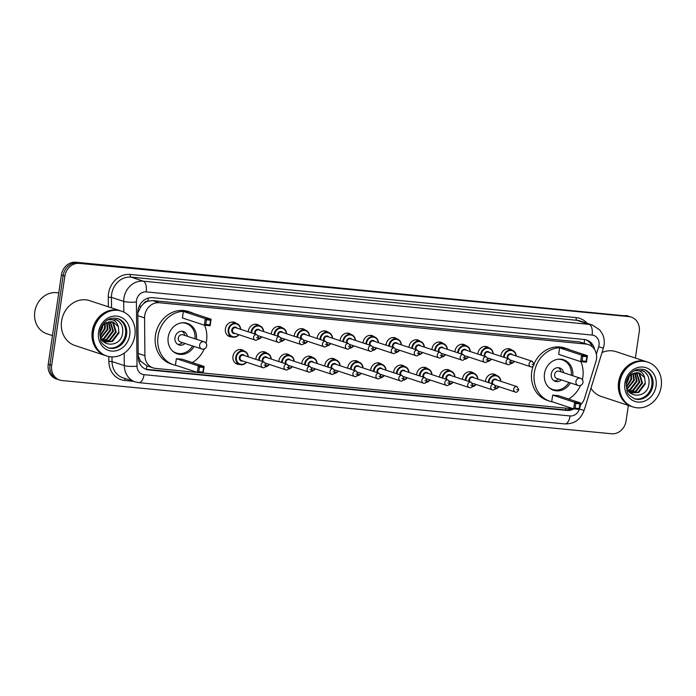 <?xml version="1.0" encoding="UTF-8"?>
<svg xmlns="http://www.w3.org/2000/svg" width="696" height="696" viewBox="0 0 696 696"><rect width="100%" height="100%" fill="white"/><g stroke="black" fill="none" stroke-linecap="round" stroke-linejoin="round"><path stroke-width="1.04" d="M485.451 381.582A7.552 6.621 -71.7 0 1 485.53 380.79A7.552 6.621 -71.7 0 1 494.534 374.257A7.552 6.621 -71.7 0 1 496.57 375.431M462.492 379.363A7.552 6.621 -71.7 0 1 462.57 378.563A7.552 6.621 -71.7 0 1 471.575 372.038A7.552 6.621 -71.7 0 1 473.611 373.204M439.533 377.136A7.552 6.621 -71.7 0 1 439.611 376.345A7.552 6.621 -71.7 0 1 448.615 369.811A7.552 6.621 -71.7 0 1 450.651 370.985M416.573 374.918A7.552 6.621 -71.7 0 1 416.652 374.117A7.552 6.621 -71.7 0 1 425.656 367.592A7.552 6.621 -71.7 0 1 427.692 368.758M393.614 372.691A7.552 6.621 -71.7 0 1 393.692 371.899A7.552 6.621 -71.7 0 1 402.697 365.365A7.552 6.621 -71.7 0 1 404.733 366.54M370.655 370.463A7.552 6.621 -71.7 0 1 370.733 369.672A7.552 6.621 -71.7 0 1 379.738 363.138A7.552 6.621 -71.7 0 1 381.773 364.312M347.695 368.245A7.552 6.621 -71.7 0 1 347.774 367.445A7.552 6.621 -71.7 0 1 356.778 360.92A7.552 6.621 -71.7 0 1 358.814 362.085M324.736 366.018A7.552 6.621 -71.7 0 1 324.815 365.226A7.552 6.621 -71.7 0 1 333.819 358.692A7.552 6.621 -71.7 0 1 335.855 359.867M301.777 363.799A7.552 6.621 -71.7 0 1 301.855 362.999A7.552 6.621 -71.7 0 1 310.86 356.474A7.552 6.621 -71.7 0 1 312.895 357.64M278.818 361.572A7.552 6.621 -71.7 0 1 278.896 360.78A7.552 6.621 -71.7 0 1 287.9 354.247A7.552 6.621 -71.7 0 1 289.936 355.421M255.858 359.345A7.552 6.621 -71.7 0 1 255.937 358.553A7.552 6.621 -71.7 0 1 264.941 352.019A7.552 6.621 -71.7 0 1 266.977 353.194M239.581 364.417A7.552 6.621 -71.7 0 1 237.249 364.147A7.552 6.621 -71.7 0 1 232.977 356.326A7.552 6.621 -71.7 0 1 241.982 349.801A7.552 6.621 -71.7 0 1 244.018 350.967M431.955 349.618A7.552 6.621 -71.7 0 1 432.033 348.827A7.552 6.621 -71.7 0 1 441.029 342.293A7.552 6.621 -71.7 0 1 443.074 343.467M408.996 347.391A7.552 6.621 -71.7 0 1 409.074 346.599A7.552 6.621 -71.7 0 1 418.07 340.066A7.552 6.621 -71.7 0 1 420.114 341.24M386.036 345.173A7.552 6.621 -71.7 0 1 386.115 344.372A7.552 6.621 -71.7 0 1 395.111 337.847A7.552 6.621 -71.7 0 1 397.155 339.013M363.077 342.945A7.552 6.621 -71.7 0 1 363.155 342.154A7.552 6.621 -71.7 0 1 372.151 335.62A7.552 6.621 -71.7 0 1 374.196 336.794M454.914 351.845A7.552 6.621 -71.7 0 1 454.993 351.045A7.552 6.621 -71.7 0 1 463.988 344.52A7.552 6.621 -71.7 0 1 466.033 345.686M500.833 356.291A7.552 6.621 -71.7 0 1 500.911 355.491A7.552 6.621 -71.7 0 1 509.907 348.966A7.552 6.621 -71.7 0 1 511.952 350.131M477.874 354.064A7.552 6.621 -71.7 0 1 477.952 353.272A7.552 6.621 -71.7 0 1 486.948 346.738A7.552 6.621 -71.7 0 1 488.992 347.913M340.118 340.727A7.552 6.621 -71.7 0 1 340.196 339.926A7.552 6.621 -71.7 0 1 349.192 333.401A7.552 6.621 -71.7 0 1 351.236 334.567M317.159 338.5A7.552 6.621 -71.7 0 1 317.237 337.708A7.552 6.621 -71.7 0 1 326.233 331.174A7.552 6.621 -71.7 0 1 328.277 332.349M294.199 336.272A7.552 6.621 -71.7 0 1 294.277 335.481A7.552 6.621 -71.7 0 1 303.273 328.947A7.552 6.621 -71.7 0 1 305.318 330.121M271.24 334.054A7.552 6.621 -71.7 0 1 271.318 333.254A7.552 6.621 -71.7 0 1 280.314 326.728A7.552 6.621 -71.7 0 1 282.358 327.894M248.281 331.827A7.552 6.621 -71.7 0 1 248.359 331.035A7.552 6.621 -71.7 0 1 257.355 324.501A7.552 6.621 -71.7 0 1 259.399 325.676M232.003 336.899A7.552 6.621 -71.7 0 1 229.663 336.62A7.552 6.621 -71.7 0 1 225.4 328.808A7.552 6.621 -71.7 0 1 234.395 322.283A7.552 6.621 -71.7 0 1 236.44 323.449M580.072 405.307A14.164 12.424 108.3 0 0 584.562 398.26L595.898 361.633A14.164 12.424 108.3 0 0 596.446 359.232A14.164 12.424 108.3 0 0 588.451 344.581A14.164 12.424 108.3 0 0 586.076 344.076L159.227 302.734A14.164 12.424 108.3 0 0 144.568 317.915L144.916 355.682A14.164 12.424 108.3 0 0 153.085 367.888A14.164 12.424 108.3 0 0 155.46 368.393L570.616 408.604A14.164 12.424 108.3 0 0 572.86 408.595M143.715 303.552A14.164 12.424 -71.7 0 1 148.17 301.107L147.952 301.081A4.724 4.141 108.3 0 0 143.715 303.552L141.036 306.31L137.817 312.974M138.226 355.995L140.549 361.12L146.969 365.87A14.164 6.673 -84.5 0 1 146.169 369.254M588.451 344.581L579.603 341.945L152.755 300.602L148.17 301.107M594.584 349.505A14.164 12.424 108.3 0 0 586.685 340.005A14.164 12.424 108.3 0 0 584.309 339.5L152.485 297.679A14.164 12.424 108.3 0 0 137.817 312.861L138.234 357.231A14.164 12.424 108.3 0 0 146.404 369.445A14.164 12.424 108.3 0 0 148.779 369.941L566.866 410.44A14.164 12.424 108.3 0 0 573.895 408.883M585.815 339.752A14.164 12.424 -71.7 0 1 592.252 346.747M628.366 405.42L626.061 421.019A14.164 12.424 -71.7 0 1 611.575 433.765L62.04 380.538A14.164 12.424 -71.7 0 1 59.665 380.033A14.164 12.424 -71.7 0 1 51.669 365.383L64.85 276.121A14.164 12.424 -71.7 0 1 79.344 263.375L628.871 316.602A14.164 12.424 -71.7 0 1 631.246 317.098A14.164 12.424 -71.7 0 1 639.25 331.748L635.37 358.031M59.665 380.033L56.219 378.902A14.164 12.424 -71.7 0 1 48.224 364.252L61.405 274.981A14.164 12.424 -71.7 0 1 75.899 262.235L627.148 316.036A14.164 12.424 -71.7 0 1 629.523 316.532A14.164 12.424 -71.7 0 0 627.148 316.036L77.621 262.81L628.871 316.602M61.405 274.981L63.127 275.546A14.164 12.424 -71.7 0 1 77.621 262.81A14.164 12.424 -71.7 0 0 63.127 275.546L49.947 364.817L63.127 275.546L64.85 276.121M57.942 379.468A14.164 12.424 -71.7 0 1 49.947 364.817A14.164 12.424 -71.7 0 0 57.942 379.468M571.538 408.656A14.164 12.424 -71.7 0 1 565.143 409.866L147.056 369.376A14.164 12.424 -71.7 0 1 145.551 369.124M625.426 315.462A14.164 12.424 -71.7 0 1 627.801 315.967L631.246 317.098M632.012 406.621A23.603 20.697 -71.7 0 1 631.898 406.586A23.603 20.697 -71.7 0 1 618.57 382.165A23.603 20.697 -71.7 0 1 646.688 361.763A23.603 20.697 -71.7 0 1 646.793 361.798M602.014 352.55A23.603 20.697 -71.7 0 1 616.012 351.645L646.688 361.763M633.09 406.977L632.116 406.655A23.603 20.697 -71.7 0 1 618.788 382.235A23.603 20.697 -71.7 0 1 646.906 361.833L647.872 362.155A23.603 20.697 -71.7 0 1 661.2 386.567A23.603 20.697 -71.7 0 1 633.09 406.977A23.603 20.697 -71.7 0 1 619.753 382.556A23.603 20.697 -71.7 0 1 647.872 362.155M643.687 369.428A15.39 13.502 -71.7 0 1 651.839 385.166A15.39 13.502 -71.7 0 1 634.056 398.634M644.583 383.74L638.101 392.231L631.446 392.814M633.63 371.012C639.337 369.585 643.017 371.812 644.661 377.693L645.27 383.957L638.78 392.457L631.785 392.935L628.653 391.465M631.785 392.935L628.062 390.587M637.875 372.647L638.963 373.43L641.851 382.835L635.37 391.335L630.132 392.196M629.767 392.144L629.097 392.013M638.249 372.699L639.65 373.656L642.53 383.061L636.048 391.561L630.454 392.37M630.097 392.309L629.14 392.057M636.335 372.612L639.119 381.93L632.629 390.43L628.897 391.352M636.727 372.595L639.798 382.156L633.317 390.656L629.201 391.587M634.691 372.882L636.379 381.034L629.897 389.525L627.853 390.23M635.109 372.786L637.066 381.26L630.585 389.751L628.044 390.552M632.908 373.552L633.647 380.129L627.131 388.646M633.369 373.343L634.334 380.355L627.305 389.09M630.889 374.813L630.915 379.224L626.548 386.419M631.429 374.431L631.594 379.45L626.67 387.063M629.062 376.623L628.862 378.554L626.4 383.87M644.661 377.693L639.52 373.012L631.837 374.161C629.001 375.988 627.244 378.694 626.565 382.278C623.572 397.981 646.706 399.895 648.837 384.636C649.803 378.233 647.846 373.613 642.956 370.777L634.447 370.663M631.898 406.586L601.222 396.468A23.603 20.697 -71.7 0 1 590.974 388.211M641.851 370.368L645.07 372.212L647.402 374.97M552.815 401.983A27.614 24.221 -71.7 0 1 549.927 401.253A27.614 24.221 -71.7 0 1 534.337 372.682A27.614 24.221 -71.7 0 1 567.231 348.8A27.614 24.221 -71.7 0 1 569.981 349.931M580.873 361.65A27.614 24.221 -71.7 0 1 582.822 377.371A27.614 24.221 -71.7 0 1 582.378 379.738M549.927 401.253L547.343 400.4A27.614 24.221 -71.7 0 1 531.753 371.829A27.614 24.221 -71.7 0 1 533.101 366.261M534.18 363.53A27.614 24.221 -71.7 0 1 564.647 347.948L567.231 348.8M570.389 382.896A16.052 14.077 -71.7 0 1 553.555 390.265A16.052 14.077 -71.7 0 1 544.49 373.665A16.052 14.077 -71.7 0 1 563.603 359.788A16.052 14.077 -71.7 0 1 572.756 375.727M559.645 347.87L558.688 354.386L580.638 361.624L581.604 355.117L559.645 347.87L565.448 348.435L587.407 355.673L586.441 362.19L580.638 361.624L582.039 360.92L586.18 361.32L586.867 356.665L582.726 356.265L582.039 360.92M580.516 385.401A27.614 24.221 -71.7 0 1 568.597 399.008M552.668 395.111L551.711 401.618L573.669 408.856L574.626 402.349L552.668 395.111L558.47 395.676L580.429 402.914L579.472 409.422L573.669 408.856L575.061 408.152L579.211 408.552L579.899 403.906L575.749 403.506L575.061 408.152M582.726 356.265L581.604 355.117L587.407 355.673L586.867 356.665M575.749 403.506L574.626 402.349L580.429 402.914L579.899 403.906M579.472 409.422L579.211 408.552M586.441 362.19L586.18 361.32M557.835 359.293A15.573 13.659 -71.7 0 1 562.377 359.875A15.573 13.659 -71.7 0 1 571.277 375.24M563.673 372.734A7.082 6.212 108.3 0 0 559.723 367.949A7.082 6.212 108.3 0 0 551.284 374.074A7.082 6.212 108.3 0 0 555.286 381.399A7.082 6.212 108.3 0 0 561.307 379.903M568.91 382.409A15.573 13.659 -71.7 0 1 552.624 389.464A15.573 13.659 -71.7 0 1 548.622 387.228M580.429 378.259A3.776 3.315 108.3 0 0 579.794 378.119A3.776 3.315 108.3 0 0 575.931 381.521A3.776 3.315 108.3 0 0 578.063 385.427A3.776 3.776 0 0 0 582.943 382.617A3.776 3.776 0 0 0 580.429 378.259L559.114 371.229A3.776 3.315 108.3 0 0 554.616 374.491A3.776 3.315 108.3 0 0 556.748 378.398L578.063 385.427A3.776 3.315 108.3 0 0 578.698 385.567M561.089 371.881A7.082 6.212 108.3 0 0 558.375 367.688M554.051 380.808A7.082 6.212 108.3 0 0 558.723 379.05M52.452 335.603L46.797 333.741A21.237 18.635 -71.7 0 1 34.8 311.756A21.237 18.635 -71.7 0 1 58.742 293.007M105.688 355.647A23.603 20.697 -71.7 0 1 105.583 355.613A23.603 20.697 -71.7 0 1 92.246 331.192A23.603 20.697 -71.7 0 1 120.364 310.781A23.603 20.697 -71.7 0 1 120.469 310.816M105.583 355.613L74.907 345.494A23.603 20.697 -71.7 0 1 61.57 321.074A23.603 20.697 -71.7 0 1 89.688 300.663L120.364 310.781M106.766 356.004L105.792 355.682A23.603 20.697 -71.7 0 1 92.464 331.261A23.603 20.697 -71.7 0 1 120.582 310.851L121.548 311.173A23.603 20.697 -71.7 0 1 134.876 335.594A23.603 20.697 -71.7 0 1 106.766 356.004A23.603 20.697 -71.7 0 1 93.438 331.583A23.603 20.697 -71.7 0 1 121.548 311.173M117.363 318.455A15.39 13.502 -71.7 0 1 125.515 334.184A15.39 13.502 -71.7 0 1 107.732 347.661M118.259 332.758L111.778 341.257L105.122 341.832M107.306 320.03C113.022 318.611 116.693 320.839 118.337 326.72L118.946 332.984L112.456 341.484L105.461 341.954L102.329 340.483M105.461 341.954L101.746 339.613M111.551 321.674L112.639 322.448L115.527 331.853L109.046 340.353L103.808 341.223M103.452 341.171L102.773 341.04M111.925 321.726L113.326 322.674L116.215 332.079L109.724 340.579L104.13 341.397M103.774 341.327L102.817 341.084M110.011 321.639L112.796 330.957L106.305 339.457L102.582 340.379M110.403 321.622L113.474 331.183L106.993 339.674L102.877 340.614M108.367 321.909L110.055 330.052L103.573 338.552L101.529 339.248M108.785 321.804L110.742 330.278L104.261 338.778L101.72 339.578M106.584 322.57L107.323 329.156L100.807 337.664M107.045 322.361L108.011 329.373L100.981 338.108M104.565 323.84L104.591 328.251L100.224 335.446M105.105 323.449L105.279 328.477L100.346 336.081M102.747 325.65L102.538 327.572L100.076 332.897M118.337 326.72L113.196 322.03L105.514 323.188C102.677 325.015 100.92 327.712 100.241 331.296C97.249 347.008 120.382 348.913 122.513 333.654C123.479 327.259 121.522 322.639 116.632 319.803L108.124 319.681M115.527 319.386L118.746 321.23L121.078 323.997M176.514 365.539A27.614 24.221 -71.7 0 1 173.626 364.808A27.614 24.221 -71.7 0 1 158.036 336.229A27.614 24.221 -71.7 0 1 190.93 312.356A27.614 24.221 -71.7 0 1 193.679 313.487M204.572 325.197A27.614 24.221 -71.7 0 1 206.521 340.927A27.614 24.221 -71.7 0 1 206.077 343.293M173.626 364.808L171.042 363.956A27.614 24.221 -71.7 0 1 155.452 335.376A27.614 24.221 -71.7 0 1 188.346 311.504L190.93 312.356M194.088 346.451A16.052 14.077 -71.7 0 1 177.254 353.82A16.052 14.077 -71.7 0 1 168.188 337.212A16.052 14.077 -71.7 0 1 187.302 323.335A16.052 14.077 -71.7 0 1 196.455 339.283M183.344 311.425L182.387 317.933L204.346 325.18L205.303 318.672L183.344 311.425L189.147 311.991L211.106 319.229L210.14 325.737L204.346 325.18L205.738 324.466L209.879 324.875L210.566 320.221L206.425 319.821L205.738 324.466M204.215 348.957A27.614 24.221 -71.7 0 1 192.296 362.564M176.366 358.666L175.409 365.174L197.368 372.412L198.325 365.905L176.366 358.666L182.169 359.223L204.128 366.47L203.171 372.978L197.368 372.412L198.76 371.707L202.91 372.108L203.597 367.462L199.447 367.053L198.76 371.707M206.425 319.821L205.303 318.672L211.106 319.229L210.566 320.221M199.447 367.053L198.325 365.905L204.128 366.47L203.597 367.462M203.171 372.978L202.91 372.108M210.14 325.737L209.879 324.875M181.534 322.848A15.573 13.659 -71.7 0 1 186.084 323.431A15.573 13.659 -71.7 0 1 194.976 338.787M187.372 336.281A7.082 6.212 108.3 0 0 183.422 331.505A7.082 6.212 108.3 0 0 174.983 337.621A7.082 6.212 108.3 0 0 178.985 344.946A7.082 6.212 108.3 0 0 185.006 343.459M192.609 345.964A15.573 13.659 -71.7 0 1 176.323 353.02A15.573 13.659 -71.7 0 1 172.321 350.784M204.128 341.806A3.776 3.315 108.3 0 0 203.493 341.675A3.776 3.315 108.3 0 0 199.63 345.077A3.776 3.315 108.3 0 0 201.762 348.983A3.776 3.776 0 0 0 206.642 346.173A3.776 3.776 0 0 0 204.128 341.806L182.813 334.785A3.776 3.315 108.3 0 0 178.315 338.047A3.776 3.315 108.3 0 0 180.447 341.954L201.762 348.983A3.776 3.315 108.3 0 0 202.397 349.114M184.788 335.428A7.082 6.212 108.3 0 0 182.074 331.235M177.75 344.363A7.082 6.212 108.3 0 0 182.422 342.606M139.13 306.414A14.164 2.462 -0.5 0 0 141.036 306.31M584.188 343.171A14.164 6.673 -84.5 0 0 584.475 339.517M565.413 409.892A14.164 6.673 -84.5 0 0 565.892 408.143M138.809 361.189A14.164 2.462 -0.5 0 0 140.549 361.12M147.952 301.081A14.164 6.673 -84.5 0 0 148.239 298.071M579.603 341.945L586.076 344.076M138.2 353.464L144.916 355.682M137.843 315.706L144.568 317.915M152.755 300.602L159.227 302.734M596.368 354.194L598.664 346.773A9.439 8.282 108.3 0 0 599.03 345.173A9.439 8.282 108.3 0 0 592.113 335.072L146.186 291.885A9.439 8.282 108.3 0 0 136.529 300.376A9.439 8.282 108.3 0 0 136.416 302.003L137.016 366.192A9.439 8.282 108.3 0 0 144.046 374.674L570.094 415.938A9.439 8.282 108.3 0 0 579.272 409.405M123.81 312.095L123.705 301.411A18.879 16.565 -71.7 0 1 123.931 298.158A18.879 16.565 -71.7 0 1 143.254 281.167L589.181 324.353A18.879 16.565 -71.7 0 1 592.348 325.023L580.081 320.969A18.879 16.565 108.3 0 0 576.906 320.308L130.987 277.112A18.879 16.565 108.3 0 0 111.664 294.103A18.879 16.565 108.3 0 0 111.438 297.357L111.534 307.876M108.35 306.823L108.263 297.209A21.237 18.635 -71.7 0 1 130.256 274.433L576.175 317.628A2.358 1.114 -84.5 0 0 576.906 320.308L589.181 324.353A9.439 4.446 95.5 0 1 592.113 335.072M108.263 297.209L111.438 297.357L123.705 301.411A9.439 1.636 -0.5 0 0 136.416 302.003M576.175 317.628A21.237 18.635 -71.7 0 1 587.111 323.292M133.519 381.33L124.671 380.468A21.237 18.635 -71.7 0 1 108.863 361.407L108.82 356.543M79.344 263.375L75.899 262.235M51.669 365.383L48.224 364.252M146.186 291.885A9.439 4.446 95.5 0 0 143.254 281.167L130.987 277.112A2.358 1.114 -84.5 0 1 130.256 274.433M137.016 366.192A9.439 1.636 -0.5 0 1 124.306 365.6L112.039 361.555A18.879 16.565 108.3 0 0 122.931 377.832L135.198 381.887A18.879 16.565 -71.7 0 1 124.306 365.6L124.192 353.15M111.995 356.909L112.039 361.555L108.863 361.407M579.646 408.204L580.742 404.68M125.463 378.676A2.358 1.114 -84.5 0 0 124.671 380.468M144.046 374.674A9.439 4.446 95.5 0 1 138.826 382.643L564.874 423.916C574.278 424.055 580.69 419.558 584.101 410.414L603.38 348.148L598.664 346.773M570.094 415.938A9.439 4.446 95.5 0 1 564.874 423.916M579.516 409.083L584.101 410.414M565.143 409.866L566.866 410.44M147.056 369.376L148.779 369.941M644.226 369.593A15.39 13.502 -71.7 0 1 652.918 385.514A15.39 13.502 -71.7 0 1 634.578 398.825C629.697 396.059 627.192 393.588 627.044 391.413L626.156 383.044C626.809 378.998 628.549 375.623 631.385 372.899C634.552 369.593 638.832 368.488 644.226 369.593M624.895 383.052A17.748 15.573 -71.7 0 1 643.06 367.079A17.748 15.573 -71.7 0 1 656.067 386.071A17.748 15.573 -71.7 0 1 637.893 402.044A17.748 15.573 -71.7 0 1 624.895 383.052M117.902 318.611A15.39 13.502 -71.7 0 1 126.594 334.541A15.39 13.502 -71.7 0 1 108.263 347.852C103.373 345.085 100.868 342.615 100.72 340.44L99.832 332.07C100.485 328.025 102.225 324.64 105.061 321.926C108.228 318.611 112.508 317.515 117.902 318.611M98.571 332.079A17.748 15.573 -71.7 0 1 116.737 316.106A17.748 15.573 -71.7 0 1 129.743 335.098A17.748 15.573 -71.7 0 1 111.578 351.071A17.748 15.573 -71.7 0 1 98.571 332.079M514.431 361.389A7.082 6.212 -71.7 0 1 510.377 363.834M503.617 357.205A7.082 6.212 -71.7 0 1 503.695 356.317A7.082 6.212 -71.7 0 1 512.125 350.192A7.082 6.212 -71.7 0 1 516.206 356.013M515.988 355.943A6.612 5.794 108.3 0 0 510.368 350.462A6.612 5.794 108.3 0 0 504.322 356.43A6.612 5.794 108.3 0 0 504.243 357.413M510.742 363.416A6.612 5.794 108.3 0 0 514.213 361.32M507.401 358.457A3.306 2.897 -71.7 0 1 512.43 354.769M532.327 361.328L534.189 364.4C532.901 366.67 531.683 367.436 530.552 366.705A2.836 2.488 -71.7 0 1 532.327 361.328L511.229 354.368A2.836 2.488 108.3 0 0 508.202 358.718M532.101 364.33L532.927 364.417L532.101 364.33M491.472 359.171A7.082 6.212 -71.7 0 1 487.418 361.615L491.524 359.18M480.658 354.986A7.082 6.212 -71.7 0 1 480.736 354.09A7.082 6.212 -71.7 0 1 489.166 347.974A7.082 6.212 -71.7 0 1 493.247 353.785M493.029 353.716A6.612 5.794 108.3 0 0 487.409 348.235A6.612 5.794 108.3 0 0 481.362 354.203A6.612 5.794 108.3 0 0 481.284 355.195M487.783 361.189A6.612 5.794 108.3 0 0 491.254 359.092M484.442 356.23A3.306 2.897 -71.7 0 1 489.471 352.541M509.368 359.101L511.229 362.181C509.942 364.443 508.724 365.209 507.593 364.486A2.836 2.488 -71.7 0 1 509.368 359.101L488.27 352.15A2.836 2.488 108.3 0 0 485.243 356.5M509.141 362.111L509.968 362.19L509.141 362.111M468.512 356.944A7.082 6.212 -71.7 0 1 464.458 359.388L468.565 356.961M457.698 352.759A7.082 6.212 -71.7 0 1 457.777 351.871A7.082 6.212 -71.7 0 1 466.207 345.747A7.082 6.212 -71.7 0 1 470.287 351.567M470.07 351.489A6.612 5.794 108.3 0 0 464.45 346.016A6.612 5.794 108.3 0 0 458.403 351.976A6.612 5.794 108.3 0 0 458.325 352.968M464.824 358.971A6.612 5.794 108.3 0 0 468.295 356.874M461.483 354.012A3.306 2.897 -71.7 0 1 466.511 350.323M486.408 356.883L488.27 359.954C486.983 362.225 485.764 362.99 484.633 362.259A2.836 2.488 -71.7 0 1 486.408 356.883L465.311 349.923A2.836 2.488 108.3 0 0 462.283 354.273M486.182 359.884L487.009 359.962L486.182 359.884M445.553 354.716A7.082 6.212 -71.7 0 1 441.499 357.17L445.605 354.734M434.739 350.532A7.082 6.212 -71.7 0 1 434.817 349.644A7.082 6.212 -71.7 0 1 443.248 343.519A7.082 6.212 -71.7 0 1 447.328 349.34M447.11 349.27A6.612 5.794 108.3 0 0 441.49 343.789A6.612 5.794 108.3 0 0 435.444 349.757A6.612 5.794 108.3 0 0 435.365 350.74M441.864 356.743A6.612 5.794 108.3 0 0 445.336 354.647M438.524 351.785A3.306 2.897 -71.7 0 1 443.552 348.096M463.449 354.655L465.311 357.735C464.023 359.997 462.805 360.763 461.674 360.032A2.836 2.488 -71.7 0 1 463.449 354.655L442.351 347.695A2.836 2.488 108.3 0 0 439.324 352.046M463.223 357.657L464.049 357.744L463.223 357.657M422.594 352.498A7.082 6.212 -71.7 0 1 418.54 354.943M411.78 348.313A7.082 6.212 -71.7 0 1 411.858 347.417A7.082 6.212 -71.7 0 1 420.288 341.301A7.082 6.212 -71.7 0 1 424.369 347.113M424.151 347.043A6.612 5.794 108.3 0 0 418.531 341.562A6.612 5.794 108.3 0 0 412.484 347.53A6.612 5.794 108.3 0 0 412.406 348.522M418.905 354.516A6.612 5.794 108.3 0 0 422.376 352.42M415.564 349.566A3.306 2.897 -71.7 0 1 420.593 345.868M440.49 352.437L442.351 355.508C441.064 357.77 439.846 358.544 438.715 357.814A2.836 2.488 -71.7 0 1 440.49 352.437L419.392 345.477A2.836 2.488 108.3 0 0 416.365 349.827M440.264 355.439L441.09 355.517L440.264 355.439M399.635 350.271A7.082 6.212 -71.7 0 1 395.58 352.715M388.82 346.086A7.082 6.212 -71.7 0 1 388.899 345.199A7.082 6.212 -71.7 0 1 397.329 339.074A7.082 6.212 -71.7 0 1 401.409 344.894M401.192 344.825A6.612 5.794 108.3 0 0 395.572 339.344A6.612 5.794 108.3 0 0 389.525 345.312A6.612 5.794 108.3 0 0 389.447 346.295M395.946 352.298A6.612 5.794 108.3 0 0 399.417 350.201M392.605 347.339A3.306 2.897 -71.7 0 1 397.634 343.65M417.53 350.21L419.392 353.281C418.105 355.552 416.887 356.317 415.756 355.586A2.836 2.488 -71.7 0 1 417.53 350.21L396.433 343.25A2.836 2.488 108.3 0 0 393.405 347.6M417.304 353.211L418.131 353.298L417.304 353.211M376.675 348.043A7.082 6.212 -71.7 0 1 372.621 350.497M365.861 343.868A7.082 6.212 -71.7 0 1 365.939 342.971A7.082 6.212 -71.7 0 1 374.37 336.855A7.082 6.212 -71.7 0 1 378.45 342.667M378.233 342.597A6.612 5.794 108.3 0 0 372.612 337.116A6.612 5.794 108.3 0 0 366.566 343.084A6.612 5.794 108.3 0 0 366.488 344.076M372.986 350.071A6.612 5.794 108.3 0 0 376.458 347.974M369.646 345.112A3.306 2.897 -71.7 0 1 374.674 341.423M394.571 347.983L396.433 351.062C395.145 353.324 393.927 354.09 392.796 353.368A2.836 2.488 -71.7 0 1 394.571 347.983L373.474 341.031A2.836 2.488 108.3 0 0 370.446 345.381M394.345 350.993L395.171 351.071L394.345 350.993M353.716 345.825A7.082 6.212 -71.7 0 1 349.662 348.27M342.902 341.64A7.082 6.212 -71.7 0 1 342.98 340.753A7.082 6.212 -71.7 0 1 351.41 334.628A7.082 6.212 -71.7 0 1 355.491 340.448M355.273 340.37A6.612 5.794 108.3 0 0 349.653 334.898A6.612 5.794 108.3 0 0 343.606 340.857A6.612 5.794 108.3 0 0 343.528 341.849M350.027 347.843A6.612 5.794 108.3 0 0 353.498 345.755M346.686 342.893A3.306 2.897 -71.7 0 1 351.715 339.204M371.612 345.764L373.474 348.835C372.186 351.106 370.968 351.871 369.837 351.141A2.836 2.488 -71.7 0 1 371.612 345.764L350.514 338.804A2.836 2.488 108.3 0 0 347.487 343.154M371.386 348.766L372.212 348.844L371.386 348.766M330.757 343.598A7.082 6.212 -71.7 0 1 326.702 346.051L330.809 343.615M319.942 339.413A7.082 6.212 -71.7 0 1 320.021 338.526A7.082 6.212 -71.7 0 1 328.451 332.401A7.082 6.212 -71.7 0 1 332.531 338.221M332.314 338.152A6.612 5.794 108.3 0 0 326.694 332.671A6.612 5.794 108.3 0 0 320.647 338.639A6.612 5.794 108.3 0 0 320.569 339.622M327.068 345.625A6.612 5.794 108.3 0 0 330.539 343.528M323.727 340.666A3.306 2.897 -71.7 0 1 328.756 336.977M348.652 343.537L350.514 346.617C349.227 348.879 348.009 349.644 346.878 348.913A2.836 2.488 -71.7 0 1 348.652 343.537L327.555 336.577A2.836 2.488 108.3 0 0 324.527 340.927M348.426 346.538L349.253 346.625L348.426 346.538M307.797 341.379A7.082 6.212 -71.7 0 1 303.743 343.824M296.983 337.195A7.082 6.212 -71.7 0 1 297.061 336.298A7.082 6.212 -71.7 0 1 305.492 330.182A7.082 6.212 -71.7 0 1 309.572 335.994M309.355 335.924A6.612 5.794 108.3 0 0 303.734 330.443A6.612 5.794 108.3 0 0 297.688 336.412A6.612 5.794 108.3 0 0 297.61 337.403M304.108 343.398A6.612 5.794 108.3 0 0 307.58 341.301M300.768 338.447A3.306 2.897 -71.7 0 1 305.796 334.75M325.693 341.318L327.555 344.389C326.267 346.651 325.049 347.426 323.918 346.695A2.836 2.488 -71.7 0 1 325.693 341.318L304.596 334.358A2.836 2.488 108.3 0 0 301.568 338.708M325.467 344.32L326.293 344.398L325.467 344.32M284.838 339.152A7.082 6.212 -71.7 0 1 280.784 341.597M274.024 334.967A7.082 6.212 -71.7 0 1 274.102 334.08A7.082 6.212 -71.7 0 1 282.532 327.955A7.082 6.212 -71.7 0 1 286.613 333.775M286.395 333.706A6.612 5.794 108.3 0 0 280.775 328.225A6.612 5.794 108.3 0 0 274.729 334.193A6.612 5.794 108.3 0 0 274.65 335.176M281.149 341.179A6.612 5.794 108.3 0 0 284.62 339.082M277.808 336.22A3.306 2.897 -71.7 0 1 282.837 332.531M302.734 339.091L304.596 342.162C303.308 344.433 302.09 345.199 300.959 344.468A2.836 2.488 -71.7 0 1 302.734 339.091L281.636 332.131A2.836 2.488 108.3 0 0 278.609 336.481M302.508 342.093L303.334 342.171L302.508 342.093M261.879 336.925A7.082 6.212 -71.7 0 1 257.825 339.378L261.931 336.942M251.065 332.749A7.082 6.212 -71.7 0 1 251.143 331.853A7.082 6.212 -71.7 0 1 259.573 325.737A7.082 6.212 -71.7 0 1 263.654 331.548M263.436 331.479A6.612 5.794 108.3 0 0 257.816 325.998A6.612 5.794 108.3 0 0 251.769 331.966A6.612 5.794 108.3 0 0 251.691 332.958M258.19 338.952A6.612 5.794 108.3 0 0 261.661 336.855M254.849 333.993A3.306 2.897 -71.7 0 1 259.878 330.304M279.775 336.864L281.636 339.944C280.349 342.206 279.131 342.971 278 342.249A2.836 2.488 -71.7 0 1 279.775 336.864L258.677 329.913A2.836 2.488 108.3 0 0 255.65 334.263M279.548 339.874L280.375 339.952L279.548 339.874M238.919 334.706A7.082 6.212 -71.7 0 1 232.186 336.96A7.082 6.212 -71.7 0 1 228.184 329.634A7.082 6.212 -71.7 0 1 236.614 323.51A7.082 6.212 -71.7 0 1 240.694 329.33M240.477 329.251A6.612 5.794 108.3 0 0 234.856 323.779A6.612 5.794 108.3 0 0 228.81 329.739A6.612 5.794 108.3 0 0 231.881 336.307A6.612 5.794 108.3 0 0 238.702 334.637M235.144 333.462A3.306 2.897 -71.7 0 1 233.882 327.216A3.306 2.897 -71.7 0 1 236.918 328.086M235.718 327.685A2.836 2.488 108.3 0 0 233.943 333.062L255.04 340.022A2.836 2.488 -71.7 0 1 256.815 334.645L235.718 327.685M256.589 337.647L257.416 337.725L256.589 337.647M488.235 382.504A7.082 6.212 -71.7 0 1 488.314 381.608A7.082 6.212 -71.7 0 1 496.753 375.492A7.082 6.212 -71.7 0 1 500.824 381.304M500.607 381.234A6.612 5.794 108.3 0 0 494.987 375.753A6.612 5.794 108.3 0 0 488.949 381.721A6.612 5.794 108.3 0 0 488.87 382.713M492.028 383.757A3.306 2.897 -71.7 0 1 497.048 380.06M495.413 385.488L515.17 392.005A2.836 2.488 -71.7 0 1 516.945 386.628L495.848 379.668A2.836 2.488 108.3 0 0 492.82 384.018M517.554 389.708L516.719 389.63L517.554 389.708M499.049 386.689A7.082 6.212 -71.7 0 1 494.995 389.134L499.102 386.706M495.361 388.707A6.612 5.794 108.3 0 0 498.832 386.611M465.276 380.277A7.082 6.212 -71.7 0 1 465.354 379.39A7.082 6.212 -71.7 0 1 473.793 373.265A7.082 6.212 -71.7 0 1 477.865 379.085M477.647 379.015A6.612 5.794 108.3 0 0 472.027 373.535A6.612 5.794 108.3 0 0 465.989 379.503A6.612 5.794 108.3 0 0 465.911 380.486M469.069 381.53A3.306 2.897 -71.7 0 1 474.089 377.841M472.453 383.261L492.211 389.777A2.836 2.488 -71.7 0 1 493.986 384.401L472.888 377.441A2.836 2.488 108.3 0 0 469.861 381.791M494.595 387.481L493.76 387.402L494.595 387.481M476.09 384.462A7.082 6.212 -71.7 0 1 472.036 386.906M472.401 386.489A6.612 5.794 108.3 0 0 475.873 384.392M442.317 378.058A7.082 6.212 -71.7 0 1 442.395 377.162A7.082 6.212 -71.7 0 1 450.834 371.046A7.082 6.212 -71.7 0 1 454.906 376.858M454.688 376.788A6.612 5.794 108.3 0 0 449.068 371.307A6.612 5.794 108.3 0 0 443.03 377.275A6.612 5.794 108.3 0 0 442.952 378.267M446.11 379.303A3.306 2.897 -71.7 0 1 451.13 375.614M449.494 381.034L469.252 387.559A2.836 2.488 -71.7 0 1 471.027 382.174L449.929 375.222A2.836 2.488 108.3 0 0 446.902 379.572M471.636 385.262L470.8 385.184L471.636 385.262M453.131 382.235A7.082 6.212 -71.7 0 1 449.077 384.688M449.442 384.262A6.612 5.794 108.3 0 0 452.913 382.165M419.357 375.831A7.082 6.212 -71.7 0 1 419.436 374.944A7.082 6.212 -71.7 0 1 427.875 368.819A7.082 6.212 -71.7 0 1 431.946 374.639M431.729 374.561A6.612 5.794 108.3 0 0 426.109 369.089A6.612 5.794 108.3 0 0 420.071 375.048A6.612 5.794 108.3 0 0 419.993 376.04M423.151 377.084A3.306 2.897 -71.7 0 1 428.171 373.395M426.535 378.815L446.293 385.332A2.836 2.488 -71.7 0 1 448.067 379.955L426.97 372.995A2.836 2.488 108.3 0 0 423.942 377.345M448.676 383.035L447.841 382.957L448.676 383.035M430.171 380.016A7.082 6.212 -71.7 0 1 426.117 382.461M426.483 382.034A6.612 5.794 108.3 0 0 429.954 379.946M396.398 373.604A7.082 6.212 -71.7 0 1 396.476 372.717A7.082 6.212 -71.7 0 1 404.915 366.592A7.082 6.212 -71.7 0 1 408.987 372.412M408.769 372.343A6.612 5.794 108.3 0 0 403.149 366.862A6.612 5.794 108.3 0 0 397.111 372.83A6.612 5.794 108.3 0 0 397.033 373.813M400.191 374.857A3.306 2.897 -71.7 0 1 405.211 371.168M403.576 376.588L423.333 383.105A2.836 2.488 -71.7 0 1 425.108 377.728L404.011 370.768A2.836 2.488 108.3 0 0 400.983 375.118M425.717 380.816L424.882 380.729L425.717 380.816M407.212 377.789A7.082 6.212 -71.7 0 1 403.158 380.242L407.264 377.806M403.523 379.816A6.612 5.794 108.3 0 0 406.995 377.719M373.439 371.386A7.082 6.212 -71.7 0 1 373.517 370.49A7.082 6.212 -71.7 0 1 381.956 364.373A7.082 6.212 -71.7 0 1 386.028 370.185M385.81 370.115A6.612 5.794 108.3 0 0 380.19 364.634A6.612 5.794 108.3 0 0 374.152 370.603A6.612 5.794 108.3 0 0 374.074 371.594M377.232 372.638A3.306 2.897 -71.7 0 1 382.252 368.941M380.616 374.37L400.374 380.886A2.836 2.488 -71.7 0 1 402.149 375.501L381.051 368.549A2.836 2.488 108.3 0 0 378.024 372.899M402.758 378.589L401.923 378.511L402.758 378.589M384.253 375.57A7.082 6.212 -71.7 0 1 380.199 378.015L384.305 375.588M380.564 377.589A6.612 5.794 108.3 0 0 384.035 375.492M350.48 369.158A7.082 6.212 -71.7 0 1 350.558 368.271A7.082 6.212 -71.7 0 1 358.997 362.146A7.082 6.212 -71.7 0 1 363.068 367.966M362.851 367.897A6.612 5.794 108.3 0 0 357.231 362.416A6.612 5.794 108.3 0 0 351.193 368.384A6.612 5.794 108.3 0 0 351.115 369.367M354.273 370.411A3.306 2.897 -71.7 0 1 359.293 366.722M357.657 372.142L377.415 378.659A2.836 2.488 -71.7 0 1 379.19 373.282L358.092 366.322A2.836 2.488 108.3 0 0 355.064 370.672M379.798 376.362L378.963 376.284L379.798 376.362M361.294 373.343A7.082 6.212 -71.7 0 1 357.239 375.788L361.346 373.361M357.605 375.37A6.612 5.794 108.3 0 0 361.076 373.274M327.52 366.94A7.082 6.212 -71.7 0 1 327.599 366.044A7.082 6.212 -71.7 0 1 336.038 359.919A7.082 6.212 -71.7 0 1 340.109 365.739M339.892 365.67A6.612 5.794 108.3 0 0 334.271 360.189A6.612 5.794 108.3 0 0 328.234 366.157A6.612 5.794 108.3 0 0 328.155 367.149M331.313 368.184A3.306 2.897 -71.7 0 1 336.333 364.495M334.698 369.915L354.455 376.44A2.836 2.488 -71.7 0 1 356.23 371.055L335.133 364.104A2.836 2.488 108.3 0 0 332.105 368.454M356.839 374.144L356.004 374.065L356.839 374.144M338.334 371.116A7.082 6.212 -71.7 0 1 334.28 373.569M334.645 373.143A6.612 5.794 108.3 0 0 338.117 371.046M304.561 364.713A7.082 6.212 -71.7 0 1 304.639 363.825A7.082 6.212 -71.7 0 1 313.078 357.7A7.082 6.212 -71.7 0 1 317.15 363.521M316.932 363.442A6.612 5.794 108.3 0 0 311.312 357.97A6.612 5.794 108.3 0 0 305.274 363.93A6.612 5.794 108.3 0 0 305.196 364.921M308.354 365.965A3.306 2.897 -71.7 0 1 313.374 362.277M311.738 367.697L331.496 374.213A2.836 2.488 -71.7 0 1 333.271 368.837L312.173 361.876A2.836 2.488 108.3 0 0 309.146 366.226M333.88 371.916L333.045 371.838L333.88 371.916M315.375 368.897A7.082 6.212 -71.7 0 1 311.321 371.342L315.427 368.915M311.686 370.916A6.612 5.794 108.3 0 0 315.157 368.828M281.602 362.486A7.082 6.212 -71.7 0 1 281.68 361.598A7.082 6.212 -71.7 0 1 290.119 355.473A7.082 6.212 -71.7 0 1 294.19 361.294M293.973 361.224A6.612 5.794 108.3 0 0 288.353 355.743A6.612 5.794 108.3 0 0 282.315 361.711A6.612 5.794 108.3 0 0 282.237 362.694M285.395 363.738A3.306 2.897 -71.7 0 1 290.415 360.05M288.779 365.47L308.537 371.986A2.836 2.488 -71.7 0 1 310.312 366.609L289.214 359.649A2.836 2.488 108.3 0 0 286.186 363.999M310.921 369.698L310.085 369.611L310.921 369.698M292.416 366.67A7.082 6.212 -71.7 0 1 288.361 369.115M288.727 368.697A6.612 5.794 108.3 0 0 292.198 366.601M258.642 360.267A7.082 6.212 -71.7 0 1 258.721 359.371A7.082 6.212 -71.7 0 1 267.16 353.255A7.082 6.212 -71.7 0 1 271.231 359.066M271.014 358.997A6.612 5.794 108.3 0 0 265.394 353.516A6.612 5.794 108.3 0 0 259.356 359.484A6.612 5.794 108.3 0 0 259.277 360.476M262.435 361.52A3.306 2.897 -71.7 0 1 267.464 357.822M265.82 363.251L285.577 369.767A2.836 2.488 -71.7 0 1 287.352 364.382L266.255 357.431A2.836 2.488 108.3 0 0 263.227 361.781M287.961 367.471L287.126 367.392L287.961 367.471M269.456 364.452A7.082 6.212 -71.7 0 1 265.402 366.896M265.768 366.47A6.612 5.794 108.3 0 0 269.239 364.373M246.497 362.225A7.082 6.212 -71.7 0 1 239.763 364.478A7.082 6.212 -71.7 0 1 235.761 357.152A7.082 6.212 -71.7 0 1 244.2 351.028A7.082 6.212 -71.7 0 1 248.272 356.848M248.054 356.778A6.612 5.794 108.3 0 0 242.434 351.297A6.612 5.794 108.3 0 0 236.396 357.265A6.612 5.794 108.3 0 0 239.459 363.825A6.612 5.794 108.3 0 0 246.28 362.155M242.73 360.98A3.306 2.897 -71.7 0 1 241.46 354.734A3.306 2.897 -71.7 0 1 244.505 355.604M264.393 362.164L243.295 355.204A2.836 2.488 108.3 0 0 241.521 360.58L262.618 367.54A2.836 2.488 -71.7 0 1 264.393 362.164L266.255 365.235C264.967 367.505 263.758 368.271 262.618 367.54M265.002 365.243L264.167 365.165L265.002 365.243M146.621 365.757L153.085 367.888M603.38 348.148L604.058 345.129C604.633 341.118 604.05 337.316 602.301 333.732L599.813 330L592.348 325.023M135.198 381.887L138.826 382.643M562.377 359.875L560.237 359.171M552.624 389.464L550.484 388.76M186.084 323.431L183.935 322.726M176.323 353.02L174.183 352.315M510.359 363.851L514.483 361.407M530.552 366.705L510.786 360.189M516.258 356.03L514.97 352.28L512.125 350.192L507.575 348.687M507.593 364.486L487.826 357.962M493.299 353.803L492.011 350.062L489.166 347.974L484.616 346.469M484.633 362.259L464.867 355.743M470.339 351.584L469.052 347.835L466.207 345.747L461.657 344.242M461.674 360.032L441.908 353.516M447.38 349.357L446.092 345.608L443.248 343.519L438.697 342.023M418.522 354.96L422.646 352.515M438.715 357.814L418.949 351.297M424.421 347.13L423.133 343.389L420.288 341.301L415.738 339.796M395.563 352.733L399.687 350.288M415.756 355.586L395.989 349.07M401.462 344.911L400.174 341.162L397.329 339.074L392.779 337.569M372.604 350.506L376.727 348.061M392.796 353.368L373.03 346.843M378.502 342.684L377.215 338.943L374.37 336.855L369.82 335.35M349.644 348.287L353.768 345.842M369.837 351.141L350.071 344.624M355.543 340.466L354.255 336.716L351.41 334.628L346.86 333.123M346.878 348.913L327.111 342.397M332.584 338.239L331.296 334.489L328.451 332.401L323.901 330.905M303.726 343.841L307.85 341.397M323.918 346.695L304.152 340.179M309.624 336.011L308.337 332.27L305.492 330.182L300.942 328.677M280.766 341.614L284.89 339.17M300.959 344.468L281.193 337.952M286.665 333.793L285.377 330.043L282.532 327.955L277.982 326.45M278 342.249L258.233 335.724M263.706 331.566L262.418 327.825L259.573 325.737L255.023 324.232M227.627 335.455L232.186 336.96L235.709 336.968L238.972 334.724M255.04 340.022C256.171 340.753 257.389 339.987 258.677 337.717L256.815 334.645M240.746 329.339L239.459 325.598L236.614 323.51L232.064 322.004M492.194 373.987L496.753 375.492L499.589 377.58L500.876 381.321M516.945 386.628L518.807 389.699C517.519 391.961 516.31 392.735 515.17 392.005M469.235 371.76L473.793 373.265L476.63 375.353L477.917 379.103M493.986 384.401L495.848 387.472C494.56 389.743 493.351 390.508 492.211 389.777M472.018 386.924L476.142 384.479M446.275 369.541L450.834 371.046L453.67 373.134L454.958 376.875M471.027 382.174L472.888 385.253C471.601 387.515 470.392 388.281 469.252 387.559M449.059 384.697L453.183 382.252M423.316 367.314L427.875 368.819L430.711 370.907L431.999 374.648M448.067 379.955L449.929 383.026C448.642 385.297 447.432 386.062 446.293 385.332M426.1 382.478L430.224 380.033M400.357 365.095L404.915 366.592L407.752 368.689L409.039 372.43M425.108 377.728L426.97 380.799C425.682 383.07 424.473 383.835 423.333 383.105M377.397 362.868L381.956 364.373L384.792 366.461L386.08 370.202M402.149 375.501L404.011 378.58C402.723 380.842 401.514 381.617 400.374 380.886M354.438 360.641L358.997 362.146L361.833 364.234L363.121 367.984M379.19 373.282L381.051 376.353C379.764 378.624 378.554 379.39 377.415 378.659M331.479 358.423L336.038 359.919L338.874 362.016L340.161 365.757M356.23 371.055L358.092 374.135C356.804 376.397 355.595 377.162 354.455 376.44M334.271 373.578L338.387 371.133M308.519 356.195L313.078 357.7L315.914 359.788L317.202 363.53M333.271 368.837L335.133 371.908C333.845 374.17 332.636 374.944 331.496 374.213M285.56 353.977L290.119 355.473L292.955 357.57L294.243 361.311M310.312 366.609L312.173 369.68C310.886 371.951 309.676 372.717 308.537 371.986M288.353 369.132L292.468 366.688M262.601 351.75L267.16 353.255L269.996 355.343L271.283 359.084M287.352 364.382L289.214 367.462C287.926 369.724 286.717 370.498 285.577 369.767M265.394 366.914L269.509 364.469M239.641 349.522L244.2 351.028L247.036 353.116L248.324 356.865M246.549 362.242L243.287 364.486L239.763 364.478L235.205 362.973"/></g></svg>
